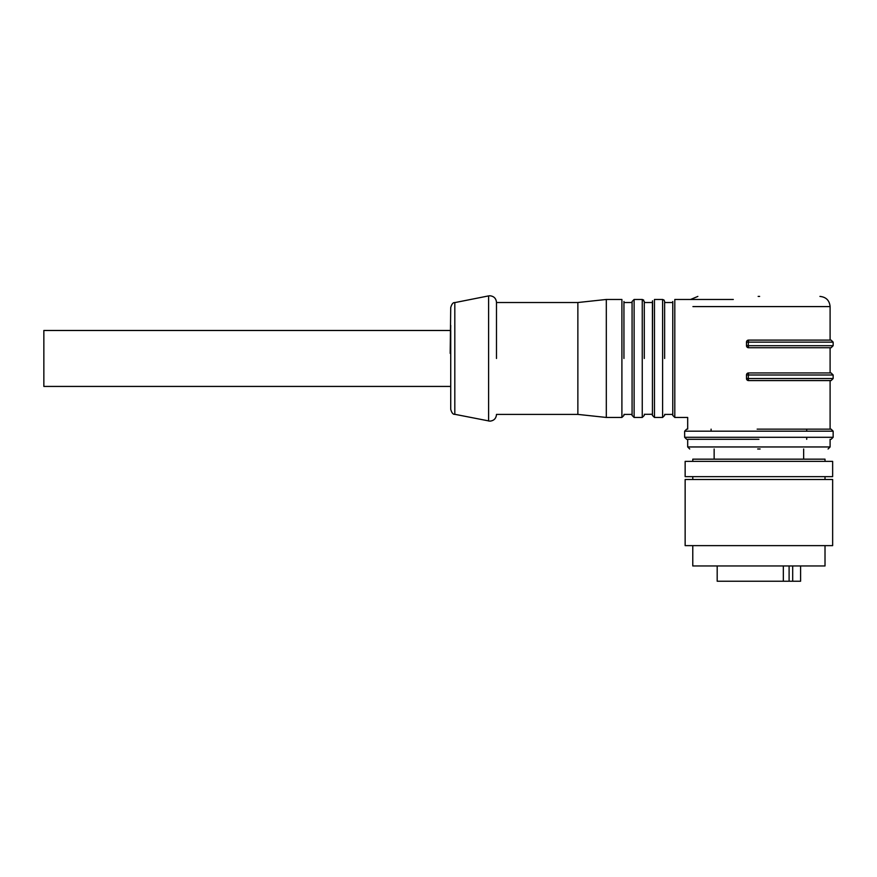 <?xml version="1.0" encoding="UTF-8"?>
<svg xmlns="http://www.w3.org/2000/svg" width="877" height="877" viewBox="0 0 877 877"><rect width="100%" height="100%" fill="white"/><g stroke="black" fill="none" stroke-linecap="round" stroke-linejoin="round"><path stroke-width="1.32" d="M685.145 545.626L832.646 545.626L832.646 479.5L685.145 479.5L685.145 545.626M825.016 479.5L825.016 476.639M692.775 479.5L692.775 476.639M692.775 545.626L692.775 565.961L825.016 565.961L825.016 545.626M832.646 461.379L685.145 461.379L685.145 476.639L832.646 476.639L832.646 461.379M825.016 461.379L825.016 459.164L692.775 459.164L692.775 461.379M792.687 565.961L792.687 581.221L800.602 581.221L800.602 565.961M792.687 581.221L717.189 581.221L717.189 565.961M803.65 459.164L803.65 448.991M714.141 459.164L714.141 448.991M783.336 581.221L783.336 565.961M450.427 330.486L43.85 330.486L43.85 386.428L450.723 386.428L450.723 330.486M496.492 414.536C496.086 418.537 493.883 420.741 489.881 421.146L454.812 414.306L454.812 302.609C453.124 302.335 451.754 303.99 450.723 307.597L450.186 353.376L450.734 325.4M623.942 358.463L623.942 301.502L623.942 358.463M632.076 358.463L632.076 301.502L632.076 415.424L632.076 358.463L632.076 414.404L623.942 414.404M644.288 358.463L644.288 301.502L644.288 358.463M652.422 358.463L652.422 301.502L652.422 415.424L652.422 358.463L652.422 414.273L644.288 414.306M652.554 300.778L652.422 352.181M664.623 358.463L664.623 301.502L664.623 358.463M672.769 358.463L672.769 301.502L672.769 415.424L672.769 358.463L672.769 414.404L664.623 414.404M496.492 358.463L496.492 302.39L496.492 358.463M496.492 414.404L577.866 414.404L577.866 302.521L606.314 299.463L621.903 299.463L606.314 299.463L606.314 417.452L621.903 417.452L621.903 299.463M450.723 358.463L450.723 409.318L450.723 358.463M806.708 429.149L806.708 431.188M806.708 437.294L806.708 439.322M711.094 429.149L711.094 431.188M758.901 439.322L687.689 439.322L687.689 446.952L830.102 446.952L828.063 448.991M830.102 439.322L830.102 446.952M833.15 437.294L833.15 431.188L684.641 431.188L684.641 437.294L833.15 437.294L831.111 439.322M746.491 378.546L746.491 374.994L833.15 374.994L831.111 372.955L748.519 372.955L748.234 378.546L746.491 378.546A2.039 2.039 0 0 0 748.519 380.585A2.039 2.006 90 0 1 746.524 378.546M746.524 374.994L746.491 374.994A2.039 2.039 0 0 1 748.519 372.955A2.039 2.006 90 0 0 746.524 374.994M831.111 340.101L748.519 340.101A2.039 2.039 0 0 0 746.491 342.14L746.524 342.14A2.039 2.006 90 0 1 748.519 340.101L748.234 345.702L746.491 345.702L746.491 342.14L833.15 342.14L831.111 340.101L830.102 340.101L830.102 306.588L692.918 306.588M697.862 296.415L690.605 299.463L674.797 299.463L674.797 417.452L687.689 417.452L687.689 429.149M760.644 429.149L831.111 429.149L757.147 429.149L830.102 429.149L830.102 380.585L831.111 380.585L748.519 380.585L748.234 378.546L833.15 378.546L831.111 380.585M748.695 347.73L830.102 347.73L830.102 372.955M759.635 296.415L758.156 296.415M746.491 345.702A2.039 2.039 0 0 0 748.519 347.73A2.039 2.006 90 0 1 746.524 345.702M748.519 347.73L831.111 347.73L833.15 345.702L748.234 345.702L748.519 347.73M672.769 302.521L664.623 302.521L672.769 302.521L672.769 352.181M757.673 448.991L760.118 448.991M632.076 302.521L623.942 302.521L632.076 302.521L632.076 352.181M789.103 581.221L789.103 565.961M488.599 421.015L488.599 295.9L489.881 295.779C493.883 296.185 496.086 298.388 496.492 302.39M643.685 300.066L642.249 299.463L642.249 417.452L634.115 417.452L634.115 299.463L642.249 299.463L644.288 301.502M654.461 299.463L662.595 299.463L662.595 417.452L654.461 417.452L654.461 299.463L662.595 299.463L664.032 300.066L664.623 301.502M577.866 414.404L606.314 417.452M454.812 414.306C453.124 414.591 451.754 412.924 450.723 409.318M454.812 302.609L488.599 295.9M496.492 302.521L577.866 302.521M621.903 417.452L623.942 415.424M634.115 417.452L632.076 415.424M642.249 417.452L644.288 415.424M654.461 417.452L652.422 415.424M662.595 417.452L664.623 415.424M674.797 417.452L672.769 415.424M674.797 299.463L733.304 299.463M830.102 306.588C829.478 300.416 826.09 297.029 819.929 296.415M684.641 431.188L686.68 429.149M833.15 431.188L831.111 429.149M833.15 345.702L833.15 342.14M833.15 378.546L833.15 374.994M684.641 437.294L686.68 439.322M687.689 446.952L689.728 448.991M652.422 302.521L644.288 302.521M642.249 299.463L634.115 299.463L632.076 301.502"/></g></svg>
